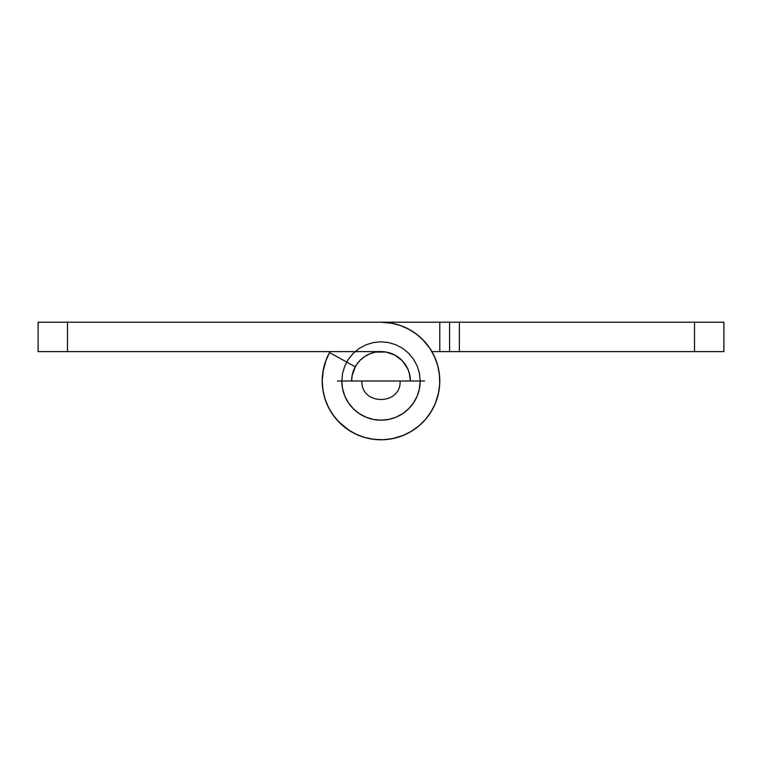 <?xml version="1.0" encoding="UTF-8"?>
<svg xmlns="http://www.w3.org/2000/svg" width="762" height="762" viewBox="0 0 762 762"><rect width="100%" height="100%" fill="white"/><g stroke="black" fill="none" stroke-linecap="round" stroke-linejoin="round"><path stroke-width="1.14" d="M337.404 381L361.893 381C360.712 405.641 401.288 405.641 400.107 381L424.596 381M386.734 352.177L392.249 353.844L397.326 356.559L401.784 360.216L405.441 364.674L408.156 369.751L409.823 375.266L410.394 381A29.394 29.394 0 0 0 381 351.606A29.394 29.394 0 0 0 351.606 381L352.177 375.266L353.844 369.751L356.559 364.674L360.216 360.216L364.674 356.559L369.751 353.844L375.266 352.177L381 351.606L386.305 352.092M341.814 381L342.567 388.649L344.795 395.992L348.415 402.774L353.292 408.708L359.226 413.585L366.008 417.205L373.351 419.433L381 420.186L388.649 419.433L395.992 417.205L402.774 413.585L408.708 408.708L413.585 402.774L417.205 395.992L419.433 388.649L420.186 381L419.433 373.351L417.205 366.008L413.585 359.226L408.708 353.292L402.774 348.415L395.992 344.795L388.649 342.567L381 341.814L373.351 342.567L366.008 344.795L359.226 348.415L353.292 353.292L348.415 359.226L344.795 366.008L342.567 373.351L341.814 381A39.186 39.186 0 0 0 381 420.186A39.186 39.186 0 0 0 420.186 381L341.814 381M449.389 322.221L381 322.221A58.779 58.779 0 0 1 438.95 390.839A58.779 58.779 0 0 1 361.598 436.493A58.779 58.779 0 0 1 329.536 352.587L325.612 361.321L323.155 370.57L322.221 380.095L322.859 389.649L325.031 398.974L328.689 407.813L333.737 415.947L340.033 423.158L347.424 429.244L355.702 434.054L364.646 437.464L374.028 439.369L383.591 439.722L393.087 438.531L402.269 435.797L410.88 431.625L418.7 426.101L425.52 419.386L431.159 411.651L435.464 403.108L438.331 393.973L439.684 384.496L439.464 374.923L437.702 365.512L434.445 356.511L429.758 348.167L423.786 340.69L416.671 334.28L408.613 329.108L399.831 325.317L390.544 322.993L381 322.221L38.1 322.221L38.1 351.606L381 351.606A29.394 29.394 0 0 1 410.394 381L409.356 373.256L407.718 368.76L402.441 360.893M351.606 381A29.394 29.394 0 0 1 355.273 366.798L329.536 352.587L325.612 361.321L323.155 370.57M392.468 323.345L381 322.221L67.494 322.221L67.494 351.606L381 351.606L385.772 351.996L394.811 355.054L402.393 360.845M351.615 380.552L352.073 375.78L355.273 366.798L329.536 352.587A58.779 58.779 0 0 1 330.089 351.606L327.689 356.235M326.203 359.721L322.955 371.704M322.221 380.095L322.859 389.649M336.737 419.681L340.033 423.158M423.786 340.69L416.671 334.28M323.117 391.239L322.231 382.295M394.811 355.054L393.592 354.444M385.772 351.996L375.695 352.092L381 351.606M67.494 351.606L67.494 322.221L38.1 322.221L38.1 351.606L67.494 351.606M694.506 351.606L723.9 351.606L723.9 322.221L449.58 322.221L449.58 351.606L694.506 351.606L694.506 322.221L459.381 322.221L459.381 351.606L723.9 351.606L723.9 322.221L694.506 322.221L694.506 351.606M381 322.221L439.779 322.221L439.779 351.606L431.911 351.606L449.389 351.606M374.028 352.444L369.751 353.844L374.028 352.444M368.713 354.301L365.646 355.94L368.713 354.301M364.017 357.016L361.121 359.35L364.017 357.016M359.616 360.836L356.616 364.579M356.292 365.074L355.273 366.798L356.292 365.074M354.759 367.77L354.035 369.303L354.759 367.77M352.958 372.199L352.358 374.409L352.958 372.199M351.901 376.866L351.663 379.257L351.901 376.866M410.394 380.8L410.337 379.257L410.394 380.8M410.099 376.866L409.87 375.495L410.099 376.866M409.042 372.199L408.394 370.361L409.042 372.199M434.311 356.235L435.464 358.892M438.179 367.37L438.331 368.027M439.769 382.295L439.75 383.086L439.769 382.295M438.779 391.82L438.112 394.916L438.779 391.82M436.045 401.631L434.521 405.308M431.225 411.537L429.758 413.833M412.747 430.473L411.756 431.092M404.298 434.969L401.193 436.207L404.298 434.969M394.487 438.217L390.592 438.998M383.534 439.731L381 439.779M357.702 434.969L356.33 434.359M349.253 430.473L338.214 421.31M333.585 415.747L338.023 421.11L332.242 413.833M323.221 391.82L322.917 390.049L323.221 391.82M325.765 360.883L326.536 358.892L325.765 360.883M449.58 322.221L449.58 351.606L459.381 351.606L459.381 322.221L439.779 322.221L439.779 351.606L449.58 351.606M323.345 369.532L322.221 381M323.888 394.916L325.955 401.631M327.479 405.308L330.775 411.537M339.433 422.567L348.339 429.873L339.433 422.567M350.244 431.092L357.273 434.778M360.807 436.207L367.503 438.217M371.408 438.998L378.466 439.731M382.133 439.769L390.735 438.969M392.468 438.655L403.498 435.312M405.67 434.35L412.471 430.654M415.652 428.482L421.024 424.053L415.652 428.482M430.454 412.785L434.769 404.765M435.312 403.498L438.655 392.468M439.083 390.049L439.76 382.505M439.731 378.619L439.045 371.704M438.283 367.817L436.235 360.883M434.931 357.626L430.33 349.034M429.873 348.339L422.567 339.433L429.873 348.339M420.748 337.699L414.966 333.023L420.748 337.699M411.699 330.87L405.575 327.603M401.945 326.079L394.954 323.898M408.156 369.751L408.613 370.942L408.156 369.751M409.642 374.409L409.823 375.266L409.642 374.409M329.536 352.587A58.779 58.779 0 0 1 330.089 351.606M369.751 353.844L370.532 353.539L369.751 353.844M340.976 424.053L346.348 428.482"/></g></svg>
